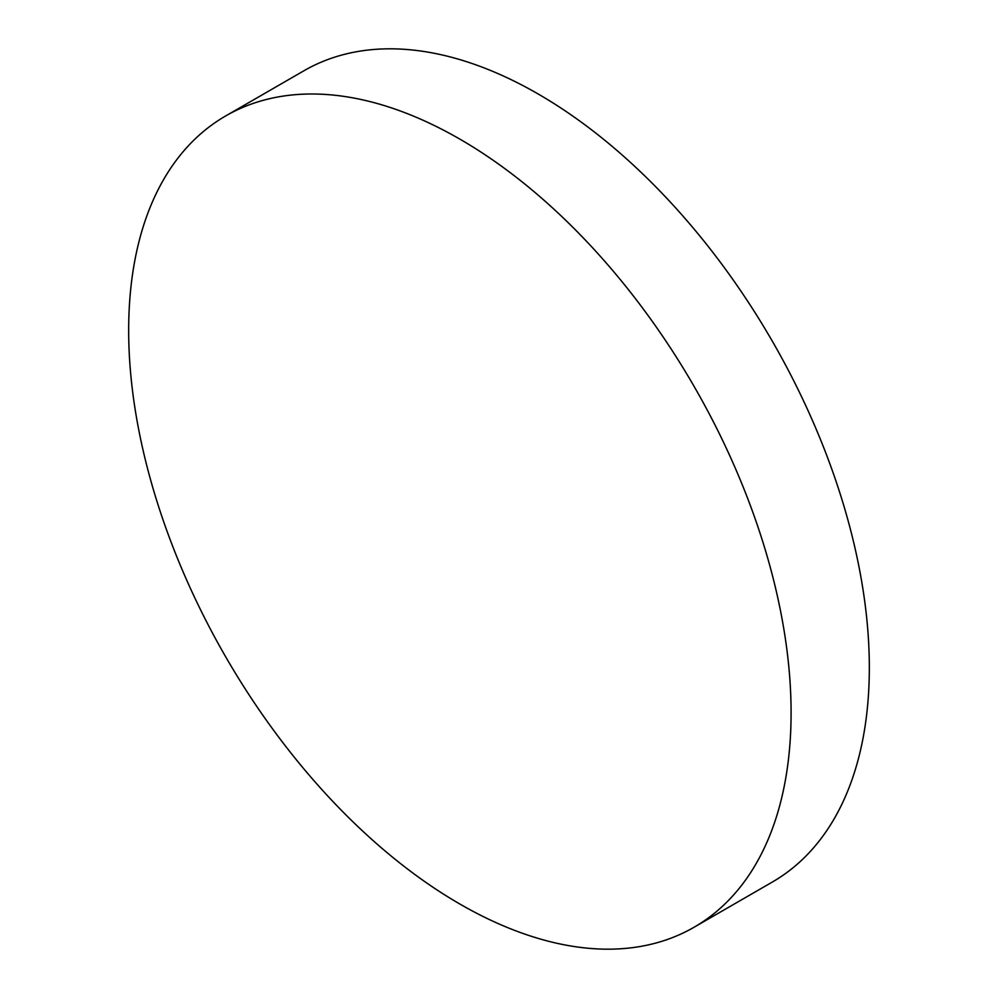 <?xml version="1.0" encoding="UTF-8"?>
<svg xmlns="http://www.w3.org/2000/svg" width="998" height="998" viewBox="0 0 998 998"><rect width="100%" height="100%" fill="white"/><g stroke="black" fill="none" stroke-linecap="round" stroke-linejoin="round"><path stroke-width="1.5" d="M459.878 139.134A468.399 270.433 60 0 1 765.878 551.894A468.399 270.433 60 0 1 694.084 927.229A468.399 270.433 60 0 1 459.878 904.038A468.399 270.433 60 0 1 153.879 491.278A468.399 270.433 60 0 1 225.685 115.943A468.399 270.433 60 0 1 459.878 139.134M225.685 115.943L303.916 70.771A468.399 270.433 60 0 1 538.122 93.962A468.399 270.433 60 0 1 844.121 506.722A468.399 270.433 60 0 1 772.315 882.057L694.084 927.229"/></g></svg>
